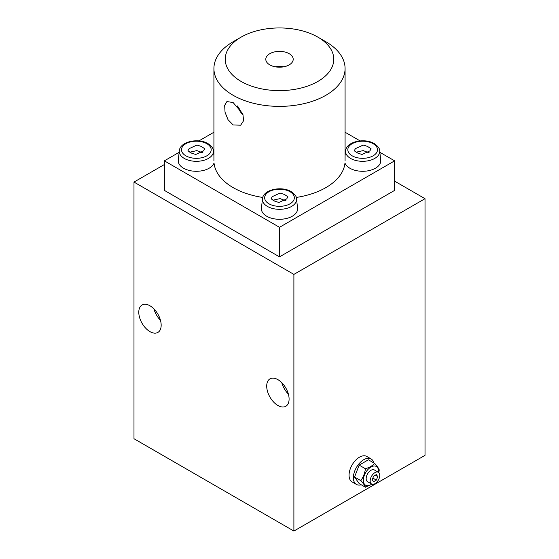 <?xml version="1.0" encoding="UTF-8"?>
<svg xmlns="http://www.w3.org/2000/svg" width="559" height="559" viewBox="0 0 559 559"><rect width="100%" height="100%" fill="white"/><g stroke="black" fill="none" stroke-linecap="round" stroke-linejoin="round"><path stroke-width="0.84" d="M277.9 379.645A15.827 9.14 -120 0 0 269.983 378.855A15.827 9.14 -120 0 0 267.558 391.545A15.827 9.14 -120 0 0 277.9 405.492A15.827 9.14 -120 0 0 285.817 406.274A15.827 9.14 -120 0 0 288.241 393.592A15.827 9.14 -120 0 0 277.9 379.645M281.799 382.705A15.827 9.14 -120 0 0 288.395 394.123M149.973 305.787A15.827 9.14 -120 0 0 142.063 305.004A15.827 9.14 -120 0 0 139.638 317.687A15.827 9.14 -120 0 0 149.973 331.634A15.827 9.14 -120 0 0 157.89 332.416A15.827 9.14 -120 0 0 160.314 319.734A15.827 9.14 -120 0 0 149.973 305.787M153.879 308.847A15.827 9.14 -120 0 0 160.468 320.265M164.367 164.535L133.985 182.073L133.985 438.731L293.894 531.05L425.015 455.347L425.015 198.69L394.633 181.151M133.985 182.073L293.894 274.392L293.894 531.05M293.894 274.392L425.015 198.69M233.124 102.563L242.872 113.994L243.619 120.667L240.649 125.209L233.124 124.943L228.023 119.703L225.039 112.247L224.655 105.378L226.926 101.542L233.124 102.563M269.808 53.692A13.702 7.91 0 0 0 265.798 59.457A13.702 7.91 0 0 0 274.392 66.626A13.702 7.91 0 0 0 289.192 64.879A13.702 7.91 0 0 0 293.202 59.457A13.702 7.91 0 0 0 284.887 52.008A13.702 7.91 0 0 0 269.808 53.692M233.124 41.743L241.125 37.125A54.272 31.332 0 0 0 241.125 81.439A54.272 31.332 0 0 0 317.875 81.439A54.272 31.332 0 0 0 317.875 37.125A54.272 31.332 0 0 0 241.125 37.125L233.124 41.743A65.578 37.865 180 0 0 213.922 68.519L213.922 160.838M317.875 37.125L325.876 41.743A65.578 37.865 180 0 1 345.078 68.519A65.578 37.865 180 0 1 325.876 95.289A65.578 37.865 180 0 1 254.401 103.499A65.578 37.865 180 0 1 213.922 68.519M296.263 197.446A65.578 37.865 0 0 0 325.876 187.614A65.578 37.865 0 0 0 344.966 163.046A18.091 10.446 180 0 0 349.857 168.224A18.091 10.446 180 0 0 370.086 170.362A18.091 10.446 180 0 0 380.707 160.195L379.701 150.839A17.084 9.866 180 0 1 369.674 160.44A17.084 9.866 180 0 1 350.57 158.421A17.084 9.866 180 0 1 345.602 150.839L345.078 155.661M379.861 152.314L394.633 160.838L394.633 190.381L279.5 256.854L164.367 190.381L164.367 160.838L179.139 152.314M198.906 140.903L213.922 132.231M394.633 160.838L279.5 227.31L164.367 160.838M345.078 132.231L360.094 140.903M179.299 150.839C180.012 141.42 198.501 137.787 207.969 143.593C211.756 146.29 213.566 148.708 213.398 150.839A17.084 9.866 180 0 1 203.371 160.44A17.084 9.866 180 0 1 184.267 158.421A17.084 9.866 180 0 1 179.299 150.839L178.293 160.195A18.091 10.446 180 0 0 183.555 168.224A18.091 10.446 180 0 0 201.457 170.858A18.091 10.446 180 0 0 214.034 163.046A65.578 37.865 0 0 0 262.737 197.446M279.5 256.854L279.5 227.31M281.17 67.136A12.095 6.987 0 0 0 277.83 67.136M283.56 66.842A13.143 7.588 0 0 0 275.44 66.842M237.463 105.944A13.143 7.588 -120 0 0 243.242 115.098M238.511 107.042A12.095 6.987 -120 0 0 242.767 113.736M370.17 480.922A6.785 3.92 120 0 0 371.574 484.024A6.785 3.92 120 0 0 376.801 482.207A6.785 3.92 120 0 0 379.764 475.381A6.785 3.92 120 0 0 378.359 472.271A6.785 3.92 120 0 0 373.126 474.095A6.785 3.92 120 0 0 370.17 480.922M378.359 472.271L374.355 469.965A6.785 3.92 120 0 0 369.129 471.782A6.785 3.92 120 0 0 366.166 478.609A6.785 3.92 120 0 0 367.577 481.718L371.574 484.024M371.784 484.136A10.796 6.233 -60 0 1 363.336 480.251A10.796 6.233 -60 0 1 370.966 467.031A10.796 6.233 -60 0 1 378.597 471.433A10.796 6.233 -60 0 1 378.555 472.404M365.425 487.203C364.831 485.561 363.294 483.374 360.814 480.642L354.539 477.016L359.157 483.584L365.425 487.203L371.952 484.199M360.814 480.642C363.28 477.225 364.824 473.256 365.425 468.742C369.436 467.513 372.511 465.738 374.656 463.411C377.129 466.136 378.674 468.323 379.275 469.979L378.799 472.607M373.852 462.943A14.702 8.49 120 0 0 371.12 458.96A14.702 8.49 120 0 0 359.793 462.894A14.702 8.49 120 0 0 353.379 477.686A14.702 8.49 120 0 0 356.418 484.415A14.702 8.49 120 0 0 361.24 484.786M371.12 458.96L366.802 456.465A14.702 8.49 120 0 0 355.475 460.399A14.702 8.49 120 0 0 349.061 475.199A14.702 8.49 120 0 0 352.1 481.928L356.418 484.415M374.656 463.411L368.388 459.791L359.157 465.123L354.539 477.016M365.425 468.742L359.157 465.123M373.58 476.177L372.196 479.748L373.58 481.718L376.347 480.118L377.73 476.548L376.347 474.584L373.58 476.177M372.839 478.092L376.347 480.118M375.334 475.164L377.73 476.548M286.732 198.885L278.899 202.477L274.728 201.149L271.094 198.801L272.268 196.649L280.101 193.058L284.272 194.385L287.906 196.733L286.732 198.885M296.549 198.843L297.556 208.2A18.091 10.446 180 0 1 286.935 218.366A18.091 10.446 180 0 1 266.706 216.235A18.091 10.446 180 0 1 261.444 208.2L262.451 198.843A17.084 9.866 180 0 0 267.419 206.425A17.084 9.866 180 0 0 286.522 208.444A17.084 9.866 180 0 0 296.549 198.843C296.717 196.712 294.907 194.294 291.12 191.597C281.652 185.791 263.163 189.431 262.451 198.843M286.054 200.877L280.038 198.606L272.946 200.199M203.581 150.881L195.748 154.473L191.576 153.145L187.943 150.797L189.117 148.645L196.95 145.054L201.121 146.374L204.755 148.722L203.581 150.881M202.903 152.866L196.887 150.602L189.794 152.195M369.883 150.881L362.05 154.473L357.879 153.145L354.245 150.797L355.419 148.645L363.252 145.054L367.424 146.374L371.057 148.722L369.883 150.881M369.206 152.866L363.189 150.602L356.097 152.195M269.012 203.825A14.834 8.56 0 0 0 289.988 203.825A14.834 8.56 0 0 0 289.988 191.709A14.834 8.56 0 0 0 269.012 191.709A14.834 8.56 0 0 0 269.012 203.825M185.861 155.814A14.834 8.56 0 0 0 206.837 155.814A14.834 8.56 0 0 0 206.837 143.705A14.834 8.56 0 0 0 185.861 143.705A14.834 8.56 0 0 0 185.861 155.814M352.163 155.814A14.834 8.56 0 0 0 373.139 155.814A14.834 8.56 0 0 0 373.139 143.705A14.834 8.56 0 0 0 352.163 143.705A14.834 8.56 0 0 0 352.163 155.814M345.078 68.519L345.078 160.838M213.398 150.839L213.922 155.661M379.701 150.839C379.868 148.708 378.059 146.29 374.271 143.593C364.803 137.787 346.314 141.42 345.602 150.839"/></g></svg>
